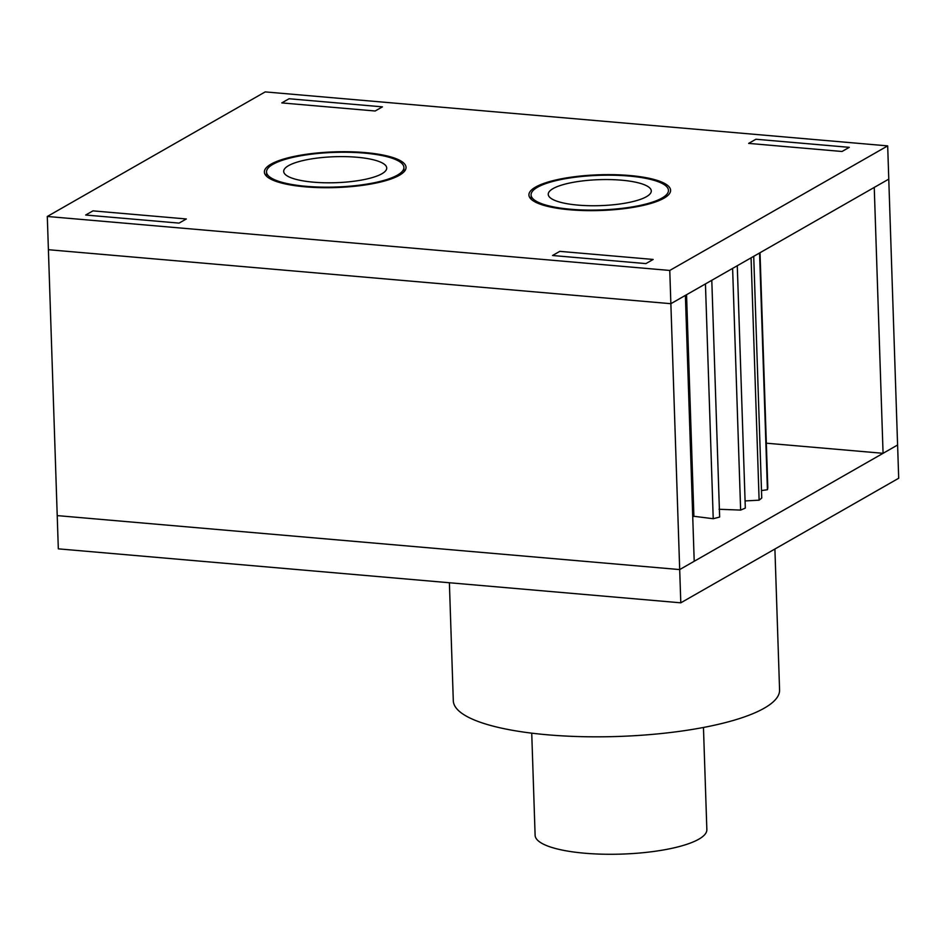<?xml version="1.0" encoding="UTF-8"?>
<svg xmlns="http://www.w3.org/2000/svg" width="946" height="946" viewBox="0 0 946 946"><rect width="100%" height="100%" fill="white"/><g stroke="black" fill="none" stroke-linecap="round" stroke-linejoin="round"><path stroke-width="1.42" d="M399.401 175.27A70.879 17.868 -1.9 0 0 406.047 167.359A70.879 17.868 -1.9 0 0 334.624 151.857A70.879 17.868 -1.9 0 0 264.372 172.054A70.879 17.868 -1.9 0 0 320.162 187.639A70.879 17.868 -1.9 0 0 399.401 175.27M382.432 106.851L289.062 98.751L281.802 102.913L375.172 111.001L382.432 106.851L375.16 111.001L281.79 102.913L289.062 98.751L382.432 106.851M186.327 218.964L92.956 210.863L85.684 215.026L179.054 223.114L186.327 218.964L179.054 223.114L85.684 215.026L92.945 210.863L186.315 218.964M559.807 251.352L552.535 255.503L645.905 263.603L653.178 259.441L559.807 251.352L552.535 255.503L645.905 263.603L653.166 259.441L559.796 251.352M663.95 198.211A70.879 17.868 -1.9 0 0 670.596 190.3A70.879 17.868 -1.9 0 0 599.173 174.785A70.879 17.868 -1.9 0 0 528.92 194.994A70.879 17.868 -1.9 0 0 584.711 210.58A70.879 17.868 -1.9 0 0 663.95 198.211M755.913 139.239L748.653 143.39L842.023 151.49L849.283 147.34L755.913 139.239L849.283 147.328L842.023 151.49L748.653 143.39L755.913 139.239M887.679 145.885L265.199 91.904L47.3 216.468L669.768 270.45L887.679 145.885L888.779 179.113L670.868 303.69L48.4 249.709L670.868 303.69L679.689 569.575L897.6 445.01L898.7 478.25L680.801 602.815L58.321 548.846L57.221 515.605L679.689 569.575L680.801 602.815M669.768 270.45L670.868 303.69M47.3 216.468L57.221 515.605L679.689 569.575L694.21 561.274L685.389 295.389M766.331 443.189L883.067 453.311L897.588 445.01L888.767 179.125M381.9 173.757A51.545 12.996 178.1 0 1 324.265 182.755A51.545 12.996 178.1 0 1 283.694 171.415A51.545 12.996 178.1 0 1 334.778 156.717A51.545 12.996 178.1 0 1 386.725 167.998A51.545 12.996 178.1 0 1 381.9 173.757M397.462 175.105A68.727 17.324 178.1 0 1 320.611 187.095A68.727 17.324 178.1 0 1 266.524 171.983A68.727 17.324 178.1 0 1 334.636 152.389A68.727 17.324 178.1 0 1 403.907 167.43A68.727 17.324 178.1 0 1 397.462 175.105M703.457 727.474L706.851 829.607A85.909 21.652 178.1 0 1 621.699 854.096A85.909 21.652 178.1 0 1 535.117 835.294L531.735 733.162M646.449 196.697A51.545 12.996 178.1 0 1 588.814 205.696A51.545 12.996 178.1 0 1 548.242 194.356A51.545 12.996 178.1 0 1 599.326 179.657A51.545 12.996 178.1 0 1 651.286 190.938A51.545 12.996 178.1 0 1 646.449 196.697M662.011 198.045A68.727 17.324 178.1 0 1 585.16 210.036A68.727 17.324 178.1 0 1 531.073 194.923A68.727 17.324 178.1 0 1 599.185 175.329A68.727 17.324 178.1 0 1 668.455 190.371A68.727 17.324 178.1 0 1 662.011 198.045M774.904 549.011L779.575 689.941A163.232 41.151 178.1 0 1 617.797 736.473A163.232 41.151 178.1 0 1 453.3 700.761L449.385 582.748M874.246 187.426L883.067 453.311M705.444 283.93L713.225 518.715L692.72 516.138M711.794 280.288L719.646 517.036A158.219 39.886 178.1 0 1 713.225 518.715M732.618 268.392L740.635 510.083L719.055 509.267M737.277 265.72L745.318 508.085A158.219 39.886 178.1 0 1 740.635 510.083M751.077 257.832L759.118 500.186L745.081 500.931M753.726 256.319L761.743 498.01A158.219 39.886 178.1 0 1 759.118 500.186M759.567 252.984L767.419 489.732L761.495 490.56M760.016 252.724L767.797 487.521A158.219 39.886 178.1 0 1 767.419 489.732M686.548 294.726L693.903 516.481M266.524 171.983L266.666 176.346M403.907 167.43L404.048 171.794M531.073 194.923L531.214 199.287"/></g></svg>
